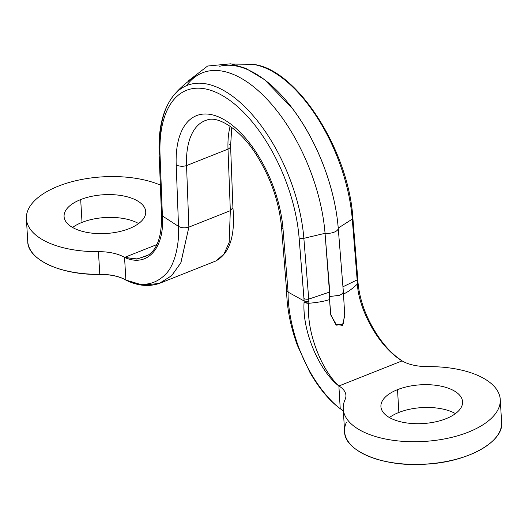 <?xml version="1.0" encoding="UTF-8"?>
<svg xmlns="http://www.w3.org/2000/svg" width="528" height="528" viewBox="0 0 528 528"><rect width="100%" height="100%" fill="white"/><g stroke="black" fill="none" stroke-linecap="round" stroke-linejoin="round"><path stroke-width="0.79" d="M398.871 412.454A40.894 19.411 176.6 0 1 455.433 413.622A40.894 19.411 176.6 0 0 398.871 412.454L397.518 389.651L398.871 412.454A40.894 19.411 176.6 0 0 389.413 417.549A40.894 19.411 176.6 0 1 398.871 412.454M445.975 418.717A40.894 19.411 -3.4 0 0 462.568 401.762A40.894 19.411 -3.4 0 0 439.646 385.889A40.894 19.411 -3.4 0 0 397.518 389.651A40.894 19.411 -3.4 0 0 380.926 406.613A40.894 19.411 -3.4 0 0 403.847 422.479A40.894 19.411 -3.4 0 0 445.975 418.717A40.894 19.411 176.6 0 1 388.872 417.232A40.894 19.411 176.6 0 1 397.518 389.651A40.894 19.411 176.6 0 1 454.621 391.142A40.894 19.411 176.6 0 1 445.975 418.717M344.56 312.18L343.477 323.836L336.653 325.182L330.845 315.13L329.545 299.561C324.964 301.178 318.067 302.425 308.854 303.283C305.884 328.852 320.265 368.749 338.884 385.981L402.105 360.895L338.884 385.981A36.175 17.173 176.6 0 1 345.068 399.623A78.646 37.33 -3.4 0 0 408.236 441.632A78.646 37.33 -3.4 0 0 499.646 405.365A78.646 37.33 -3.4 0 0 428.215 366.63A36.175 17.173 176.6 0 1 402.105 360.895C377.52 346.025 358.446 307.996 357.397 284.024C352.354 288.816 347.695 292.156 343.424 294.05C347.695 292.156 352.354 288.816 357.397 284.024A4.633 2.673 -7.5 0 0 358.004 282.526L357.397 284.024L357.291 282.685L357.397 284.024M357.291 282.685L357.159 279.899L357.291 282.685L357.911 281.365L357.753 278.738A4.719 2.125 175.4 0 1 357.159 279.899L342.956 286.777L343.319 291.298L338.237 228.142A9.834 4.429 -4.6 0 0 338.23 228.083L352.268 219.113L338.23 228.083A9.834 4.429 175.4 0 1 338.237 228.142A9.834 4.429 175.4 0 1 334.244 232.135A9.834 4.429 -4.6 0 0 338.237 228.142L337.729 222.783A127.796 64.152 68.4 0 1 338.23 228.083M339.326 295.35C342.052 294.208 343.385 292.842 343.312 291.238C343.385 292.842 342.052 294.208 339.326 295.35L330.145 296.465L339.326 295.35M344.698 316.034L342.408 325.387L335.577 324.218L330.581 314.153L329.545 299.561L329.809 296.419L330.145 296.465L329.809 296.419L325.05 233.317A9.834 4.429 -4.6 0 0 334.244 232.135A9.834 4.429 175.4 0 1 325.05 233.317L303.857 238.326L308.748 299.105L329.776 292.01L325.05 233.317A127.796 64.152 -111.6 0 0 276.203 109.85A127.796 64.152 -111.6 0 0 198.64 74.626L194.68 76.976C186.694 82.031 179.698 88.169 173.692 95.396A121.73 61.109 68.4 0 1 250.391 112.57A121.73 61.109 68.4 0 1 303.857 238.326L308.748 299.105A4.719 2.125 175.4 0 1 303.989 298.584L299.099 237.805A4.719 2.125 -4.6 0 0 303.857 238.326L325.05 233.317A127.796 64.152 -111.6 0 0 267.366 99.601A127.796 64.152 -111.6 0 0 186.549 85.655M338.237 228.195L343.286 291.073M342.956 286.777L357.159 279.899L352.268 219.113A121.73 61.109 -111.6 0 0 252.074 64.291L232.333 64.073M159.76 283.252L171.811 275.53L180.932 262.647L188.879 227.132C184.892 228.228 181.447 227.984 178.53 226.393C179.447 242.656 175.448 263.723 166.34 273.478C155.305 285.133 141.821 287.331 125.895 280.064L142.745 285.12L159.232 283.45L171.494 275.834L180.787 262.951L188.879 227.132C184.892 228.228 181.447 227.984 178.53 226.393C179.447 242.656 175.448 263.723 166.34 273.478C155.305 285.133 141.821 287.331 125.895 280.064L124.549 257.407L136.567 259.043L146.995 255.823C156.895 250.331 161.746 237.125 161.542 216.19L161.542 216.183A4.633 1.69 0.2 0 0 162.452 217.16L161.542 216.19L161.489 214.817L162.406 215.965L178.53 226.393L176.2 164.835A90.189 45.276 68.4 0 1 225.053 120.226A90.189 45.276 68.4 0 1 283.008 228.908L288.097 292.123L304.128 300.986L299.099 237.805A117.434 58.951 -111.6 0 0 223.628 96.287A117.434 58.951 -111.6 0 0 160.024 154.374L162.406 215.965L178.53 226.393L176.2 164.835A90.189 45.276 68.4 0 1 225.053 120.226A90.189 45.276 68.4 0 1 283.008 228.908A7.867 3.544 175.4 0 1 281.497 227.033A7.867 3.544 -4.6 0 0 283.008 228.908L288.097 292.123L286.579 290.136C286.909 308.286 290.525 326.72 297.416 345.431L309.936 372.438C319.268 388.601 329.38 400.699 340.27 408.725L343.365 410.969M148.19 255.057L137.419 258.971L124.549 257.407C147.655 268.039 164.386 247.612 162.452 217.16L162.261 213.563A4.719 2.35 177.8 0 1 161.337 212.243A4.719 2.35 177.8 0 1 161.337 212.23A4.719 2.35 177.8 0 0 162.261 213.563L160.024 154.374A4.719 2.35 177.8 0 1 159.1 153.047A4.719 2.35 -2.2 0 0 160.024 154.374A117.434 58.951 -111.6 0 1 223.628 96.287A117.434 58.951 -111.6 0 1 299.099 237.805A4.719 2.125 175.4 0 0 303.857 238.326A121.73 61.109 68.4 0 0 250.391 112.57A121.73 61.109 68.4 0 0 173.692 95.396A121.73 61.109 68.4 0 0 159.694 151.84A4.719 2.35 -2.2 0 0 159.1 153.047C158.228 127.901 163.093 108.689 173.692 95.396M161.489 214.817L162.122 213.774M156.842 244.589L124.549 257.407A36.175 17.173 -3.4 0 0 98.439 251.671L99.785 274.329A78.646 37.33 176.6 0 1 27.746 241.441A78.646 37.33 -3.4 0 0 99.785 274.329A36.175 17.173 176.6 0 1 125.895 280.064L124.549 257.407C146.421 267.61 164.274 249.546 162.452 217.16L162.406 215.965M124.549 257.407A36.175 17.173 -3.4 0 0 98.439 251.671A78.646 37.33 176.6 0 1 33.607 201.716A78.646 37.33 176.6 0 1 160.307 185.071A78.646 37.33 -3.4 0 0 73.748 181.229A78.646 37.33 -3.4 0 0 26.4 218.777A78.646 37.33 -3.4 0 0 98.439 251.671L99.805 274.395A78.487 37.257 176.6 0 1 41.408 260.852M129.136 228.65A40.894 19.411 -3.4 0 0 137.782 201.069A40.894 19.411 -3.4 0 0 80.678 199.577A40.894 19.411 -3.4 0 0 72.032 227.159A40.894 19.411 -3.4 0 0 129.136 228.65A40.894 19.411 -3.4 0 0 145.728 211.688A40.894 19.411 -3.4 0 0 122.806 195.815A40.894 19.411 -3.4 0 0 80.678 199.577L82.031 222.38A40.894 19.411 176.6 0 1 138.593 223.555A40.894 19.411 -3.4 0 0 82.031 222.38A40.894 19.411 -3.4 0 0 72.574 227.476A40.894 19.411 176.6 0 1 82.031 222.38L80.678 199.577A40.894 19.411 -3.4 0 0 64.086 216.539A40.894 19.411 -3.4 0 0 87.008 232.412A40.894 19.411 -3.4 0 0 129.136 228.65M188.879 227.132L230.327 210.685L229.145 242.491L223.984 254.008L216.163 260.839L223.984 254.014L229.145 242.497L230.327 210.685L228.01 149.127A82.368 41.349 68.4 0 1 230.129 126.265A82.368 41.349 68.4 0 0 228.01 149.127L186.542 165.581L188.879 227.132L230.327 210.685L228.01 149.127A7.867 3.92 -2.2 0 0 230.591 146.071A7.867 3.92 177.8 0 1 228.01 149.127L186.542 165.581A7.867 3.92 177.8 0 1 176.2 164.835A7.867 3.92 -2.2 0 0 186.542 165.581L188.879 227.132M125.895 280.064L125.895 280.064A36.333 17.246 -3.4 0 0 99.805 274.395L99.785 274.329A36.175 17.173 176.6 0 1 125.895 280.064M207.359 119.896A82.368 41.349 -111.6 0 0 186.542 165.581A82.368 41.349 -111.6 0 1 207.359 119.896L207.359 119.896C217.444 115.843 240.108 128.443 256.786 155.503C270.89 178.259 279.127 202.105 281.497 227.033L286.579 290.242M341.075 409.18A36.333 17.246 -3.4 0 0 340.362 408.731L340.23 408.646C328.865 400.468 313.322 380.893 304.102 360.037C293.383 337.973 287.615 309.104 288.097 292.123C287.674 307.58 292.499 333.94 301.732 354.697C311.018 377.725 327.749 399.696 340.23 408.646L338.884 385.981C318.919 370.781 302.042 330.191 304.075 302.122L304.128 300.986L288.097 292.123M340.362 408.731L340.23 408.646A36.175 17.173 176.6 0 1 343.365 410.923A36.175 17.173 176.6 0 0 340.23 408.646L338.884 385.981C321.539 370.088 305.943 331.214 308.854 303.283L304.075 302.122C302.188 332.277 320.034 371.752 338.884 385.981A36.175 17.173 -3.4 0 1 345.913 395.373A36.175 17.173 -3.4 0 1 345.068 399.623A78.646 37.33 -3.4 0 0 343.24 408.85A78.646 37.33 -3.4 0 0 423.958 441.454A78.646 37.33 -3.4 0 0 500.254 399.518A78.646 37.33 -3.4 0 0 428.215 366.63A36.175 17.173 -3.4 0 1 402.105 360.895L397.406 357.522C391.222 352.651 385.427 346.48 380.008 339.022C367.132 320.509 359.799 301.679 358.004 282.526L357.905 281.299M308.854 303.283L308.959 301.864L304.128 300.986L304.075 302.122A4.633 2.125 5.2 0 0 308.854 303.283C318.067 302.425 324.964 301.178 329.545 299.561L329.776 292.01L308.748 299.105L308.854 303.283M308.748 299.105A4.719 2.125 175.4 0 1 303.989 298.584L304.128 300.986L308.959 301.864L308.748 299.105M346.414 422.281A78.646 37.33 -3.4 0 0 344.586 431.515C344.025 450.859 383.381 467.702 426.578 464.119C468.956 461.914 504.319 440.913 501.6 422.182A78.646 37.33 176.6 0 1 425.304 464.119A78.646 37.33 176.6 0 1 344.586 431.515A78.646 37.33 -3.4 0 0 425.304 464.119A78.646 37.33 -3.4 0 0 501.6 422.182L500.254 399.518M490.334 443.071A78.487 37.257 176.6 0 1 358.248 450.919M231.759 127.42L230.591 146.071A7.867 3.92 -2.2 0 0 229.053 143.86M230.591 146.071L232.921 207.629L230.327 210.685M352.862 217.958L357.753 278.738A4.719 2.125 175.4 0 1 357.159 279.899L352.268 219.113A121.73 61.109 -111.6 0 0 252.074 64.291C295.865 67.36 348.698 149.886 352.862 217.958A4.719 2.125 175.4 0 1 352.268 219.113A4.719 2.125 -4.6 0 0 352.862 217.958A4.719 2.125 -4.6 0 0 351.952 216.83M219.681 66.284A127.796 64.152 68.4 0 1 337.913 224.552M337.913 224.585A127.796 64.152 68.4 0 1 338.078 226.281M338.092 226.426A127.796 64.152 68.4 0 1 338.224 227.957M187.909 81.695L188.76 80.56L207.616 66.033L230.795 63.802L245.85 68.356L264.64 79.754L292.373 108.471A127.796 64.152 68.4 0 1 337.729 222.783M343.319 291.331L344.56 312.2M161.495 214.863L159.1 153.047M148.289 254.984L147.16 255.651M159.958 283.18L215.688 261.05C229.726 253.48 235.468 235.62 232.907 207.484M125.948 280.157C137.623 285.905 148.751 286.988 159.331 283.411M343.24 408.85L344.586 431.515M26.4 218.777L27.746 241.441C27.476 259.116 60.199 275.207 99.799 274.415C110.768 274.474 119.48 276.388 125.941 280.15"/></g></svg>
